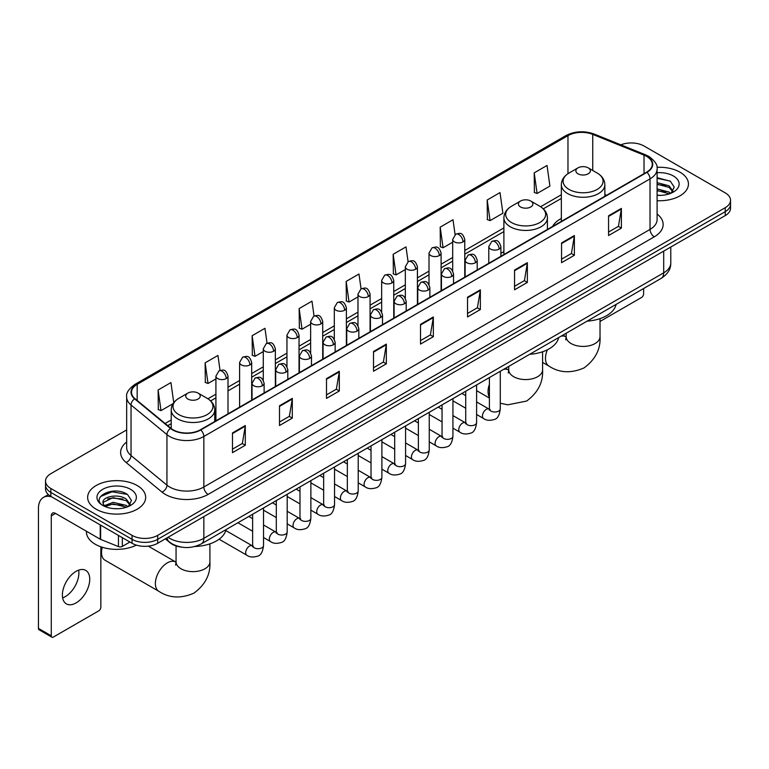 <?xml version="1.0" encoding="UTF-8"?>
<svg xmlns="http://www.w3.org/2000/svg" width="769" height="769" viewBox="0 0 769 769"><rect width="100%" height="100%" fill="white"/><g stroke="black" fill="none" stroke-linecap="round" stroke-linejoin="round"><path stroke-width="1.15" d="M503.897 251.617A32.029 18.494 0 0 0 500.888 253.462M561.341 218.454A32.029 18.494 0 0 0 552.536 226.471M181.667 547.134A18.129 10.468 180 0 1 170.189 542.856L165.335 538.848M126.664 429.909L50.841 473.685A18.129 10.468 0 0 0 45.534 481.086L45.534 488.988A18.129 10.468 0 0 0 50.841 496.389L132.047 543.27A18.129 10.468 0 0 0 157.683 543.27L725.244 215.599A18.129 10.468 0 0 0 730.55 208.188L730.55 204.246A18.129 10.468 0 0 1 725.244 211.648A18.129 10.468 0 0 0 730.55 204.246L730.55 200.296A18.129 10.468 0 0 0 725.244 192.894L644.038 146.014A18.129 10.468 0 0 0 620.852 144.832M45.534 481.086A18.129 10.468 0 0 0 50.841 488.488L132.047 535.368A18.129 10.468 0 0 0 157.683 535.368L157.683 539.319L725.244 211.648L157.683 539.319A18.129 10.468 0 0 1 132.047 539.319A18.129 10.468 0 0 0 157.683 539.319L157.683 543.27M50.841 488.488L50.841 492.439L132.047 539.319L50.841 492.439A18.129 10.468 0 0 1 45.534 485.037A18.129 10.468 0 0 0 50.841 492.439L50.841 496.389M679.94 172.169A29.011 16.745 0 0 0 656.986 167.325A29.011 16.745 0 0 1 679.94 172.169A29.011 16.745 0 0 1 688.438 184.012A29.011 16.745 0 0 0 679.94 172.169M137.17 485.527A29.011 16.745 0 0 0 105.555 481.903A29.011 16.745 0 0 0 87.647 497.37A29.011 16.745 0 0 0 96.144 509.213A29.011 16.745 0 0 0 127.76 512.846A29.011 16.745 0 0 0 145.668 497.37A29.011 16.745 0 0 0 137.17 485.527A29.011 16.745 0 0 0 105.555 481.903A29.011 16.745 0 0 0 87.647 497.37A29.011 16.745 0 0 0 96.144 509.213A29.011 16.745 0 0 0 127.76 512.846A29.011 16.745 0 0 0 145.668 497.37A29.011 16.745 0 0 0 137.17 485.527M646.604 156.376A19.34 11.17 180 0 1 652.266 164.268A19.34 11.17 180 0 1 646.604 172.169L200.421 429.765A19.34 11.17 180 0 1 170.91 428.275L134.998 398.669A19.34 11.17 180 0 1 131.499 392.267A19.34 11.17 180 0 1 137.17 384.365L567.974 135.642A19.34 11.17 180 0 1 592.745 134.392L644.018 155.127A19.34 11.17 180 0 1 646.604 156.376M646.94 156.174A19.821 11.448 0 0 0 644.297 154.896L593.014 134.162A19.821 11.448 0 0 0 567.628 135.45L136.824 384.173A19.821 11.448 0 0 0 134.604 398.832L170.507 428.439A19.821 11.448 0 0 0 200.767 429.967L646.94 172.362A19.821 11.448 0 0 0 646.94 156.174M232.478 432.928L232.478 452.662L245.301 445.261L245.301 425.526L232.478 432.928M232.478 449.163L242.35 443.463L245.244 426.18A4.835 2.788 -120 0 0 245.301 425.526M242.264 443.511L245.301 445.261M279.493 405.782L279.493 425.526L292.307 418.125L292.307 398.38L279.493 405.782M279.493 422.018L289.365 416.317L292.258 399.034A4.835 2.788 -120 0 0 292.307 398.38M289.279 416.365L292.307 418.125M326.498 378.646L326.498 398.38L339.321 390.979L339.321 371.235L326.498 378.646M326.498 394.882L336.37 389.181L339.273 371.898A4.835 2.788 -120 0 0 339.321 371.235M336.284 389.229L339.321 390.979M373.513 351.5L373.513 371.235L386.336 363.833L386.336 344.099L373.513 351.5M373.513 367.736L383.385 362.036L386.278 344.752A4.835 2.788 -120 0 0 386.336 344.099M383.298 362.084L386.336 363.833M608.567 215.791L608.567 235.535L621.39 228.133L621.39 208.389L608.567 215.791M608.567 232.027L618.439 226.326L621.333 209.043A4.835 2.788 -120 0 0 621.39 208.389M618.353 226.374L621.39 228.133M561.553 242.937L561.553 262.671L574.376 255.27L574.376 235.535L561.553 242.937M561.553 259.172L571.434 253.472L574.328 236.189A4.835 2.788 -120 0 0 574.376 235.535M571.348 253.52L574.376 255.27M514.548 270.073L514.548 289.817L527.361 282.415L527.361 262.671L514.548 270.073M514.548 286.308L524.42 280.608L527.313 263.325A4.835 2.788 -120 0 0 527.361 262.671M524.333 280.666L527.361 282.415M467.533 297.219L467.533 316.953L480.356 309.551L480.356 289.817L467.533 297.219M467.533 313.454L477.405 307.754L480.298 290.471A4.835 2.788 -120 0 0 480.356 289.817M477.318 307.802L480.356 309.551M420.518 324.355L420.518 344.099L433.341 336.697L433.341 316.953L420.518 324.355M420.518 340.6L430.4 334.89L433.293 317.616A4.835 2.788 -120 0 0 433.341 316.953M430.313 334.948L433.341 336.697M657.101 200.709A29.011 16.745 0 0 0 688.438 184.012A29.011 16.745 0 0 1 657.101 200.709M157.683 535.368L725.244 207.697A18.129 10.468 0 0 0 730.55 200.296M267.045 343.185L264.959 328.305L252.136 335.707L252.347 355.326M220.04 370.389L217.944 355.451L205.121 362.853L205.333 382.472M173.756 402.687L170.939 382.587L158.116 389.989L158.318 409.608M408.07 261.71L405.994 246.878L393.17 254.279L393.372 273.908M455.085 234.603L452.999 219.742L440.185 227.143L440.387 246.762M487.19 199.998L490.084 220.626L502.907 213.224L500.013 192.596L487.19 199.998L487.402 219.617M534.205 172.862L537.098 193.48L549.922 186.079L547.028 165.46L534.205 172.862L534.407 192.481M314.05 316.001L311.974 301.16L299.151 308.571L299.352 328.19M361.055 288.836L358.979 274.024L346.156 281.425L346.367 301.044M346.156 281.425L349.049 302.054L357.979 296.892M349.049 302.054L346.156 300.967M393.17 254.279L396.064 274.908L405.33 269.554M396.064 274.908L393.17 273.831M440.185 227.143L443.079 247.762L452.681 242.216M443.079 247.762L440.185 246.686M490.084 220.626L487.19 219.54M537.098 193.48L534.205 192.404M299.151 308.571L302.044 329.19L310.628 324.239M302.044 329.19L299.151 328.113M252.136 335.707L255.029 356.335L263.277 351.577M255.029 356.335L252.136 355.249M205.121 362.853L208.024 383.471L215.916 378.915M208.024 383.471L205.121 382.395M158.116 389.989L161.009 410.617L173.102 403.638M161.009 410.617L158.116 409.531M657.101 195.182L660.706 195.364M657.101 188.914L669.078 192.067L670.674 193.346M657.101 190.481L669.366 193.836M657.101 182.647L669.078 185.8L673.01 191.221M657.101 184.214L669.078 187.367L672.692 191.625M657.101 195.307A19.706 11.372 0 0 0 673.356 192.058A19.706 11.372 0 0 0 673.356 175.966A19.706 11.372 0 0 0 657.101 172.717M671.145 193.154L674.23 187.098L670.328 181.215L657.101 177.687M657.101 178.302L670.059 181.032M657.101 184.57L665.704 185.637M657.101 190.837L665.704 191.904M600.022 321.452L641.471 297.516A3.018 1.749 120 0 0 643.615 293.816L643.615 288.529M577.971 173.794A7.257 4.191 0 0 0 588.227 173.794A7.257 4.191 0 0 0 588.227 167.873L597.225 173.073A19.984 11.545 0 0 1 597.225 189.395A19.984 11.545 0 0 1 568.964 189.395A19.984 11.545 0 0 1 568.964 173.073C564.042 175.995 561.495 179.879 561.341 184.723A21.763 12.564 0 0 0 567.705 193.605A21.763 12.564 0 0 0 591.419 196.326A21.763 12.564 0 0 0 604.857 184.723C604.694 179.879 602.146 175.995 597.225 173.073L588.227 167.873A7.257 4.191 0 0 0 577.971 167.873A7.257 4.191 0 0 0 577.971 173.794M587.093 321.154A33.24 19.196 0 0 0 616.094 304.409M520.526 206.957A7.257 4.191 0 0 0 530.783 206.957A7.257 4.191 0 0 0 530.783 201.036L539.79 206.236A19.984 11.545 0 0 1 539.79 222.558A19.984 11.545 0 0 1 511.52 222.558A19.984 11.545 0 0 1 511.52 206.236C506.598 209.158 504.06 213.042 503.897 217.887A21.763 12.564 0 0 0 510.27 226.768A21.763 12.564 0 0 0 533.984 229.489A21.763 12.564 0 0 0 547.413 217.887C547.249 213.042 544.712 209.158 539.79 206.236L530.783 201.036A7.257 4.191 0 0 0 520.526 201.036A7.257 4.191 0 0 0 520.526 206.957M529.649 354.317A33.24 19.196 0 0 0 558.659 337.572M102.277 547.259A16.928 9.766 120 0 0 101.527 552.498L101.527 547.566A10.881 6.277 -60 0 1 101.546 547.028M101.527 552.498A16.928 9.766 120 0 0 105.036 560.245L158.885 591.332A16.928 9.766 -60 0 1 156.29 577.769A16.928 9.766 -60 0 1 167.344 562.86A16.928 9.766 -60 0 1 175.803 562.024L176.063 562.168M187.857 399.024A7.257 4.191 0 0 0 198.114 399.024A7.257 4.191 0 0 0 198.114 393.103L207.121 398.304A19.984 11.545 0 0 1 207.121 414.616A19.984 11.545 0 0 1 178.85 414.616A19.984 11.545 0 0 1 178.85 398.304C173.929 401.226 171.391 405.109 171.227 409.944A21.763 12.564 0 0 0 177.601 418.836A21.763 12.564 0 0 0 201.315 421.556A21.763 12.564 0 0 0 214.743 409.944C214.589 405.109 212.042 401.226 207.121 398.304L198.114 393.103A7.257 4.191 0 0 0 187.857 393.103A7.257 4.191 0 0 0 187.857 399.024M194.893 546.49A33.24 19.196 0 0 0 225.99 529.639M78.64 570.137A19.34 11.17 -60 0 1 65.211 596.667A19.34 11.17 -60 0 1 62.625 597.878M76.054 602.934A19.34 11.17 120 0 0 88.695 585.891A19.34 11.17 120 0 0 85.734 570.387A19.34 11.17 120 0 0 76.054 571.348A19.34 11.17 120 0 0 63.423 588.391A19.34 11.17 120 0 0 66.384 603.886A19.34 11.17 120 0 0 76.054 602.934M122.319 537.656L122.319 546.413L129.903 542.03M51.744 496.909A24.175 13.957 -120 0 0 43.458 497.408A24.175 13.957 -120 0 0 38.45 508.482L38.45 628.398L51.273 635.8L51.273 515.884A6.046 3.489 60 0 1 52.523 513.115A6.046 3.489 60 0 1 55.541 513.413L100.23 539.213L100.23 524.9M51.273 635.8A3.018 1.749 120 0 0 51.898 637.184L39.075 629.782A3.018 1.749 -60 0 1 38.45 628.398M51.898 637.184A3.018 1.749 120 0 0 53.407 637.03L98.711 610.874A3.018 1.749 120 0 0 100.845 607.174L100.845 546.788M122.319 546.413A3.018 1.749 180 0 1 118.455 546.605L100.633 539.405A3.018 1.749 180 0 1 100.23 539.213M86.436 531.244L86.436 531.917A30.222 17.447 0 0 0 95.289 544.26A30.222 17.447 0 0 0 136.411 545.125M113.379 508.588L117.936 508.722M104.324 505.704L113.12 502.34L126.318 505.425L127.914 506.713M105.142 506.54L113.12 503.906L126.606 507.194M104.469 506.31L103.056 503.003A13.659 7.882 0 0 0 105.257 506.656M130.24 504.579L126.318 499.158C118.118 493.044 101.248 496.822 103.056 503.003L102.998 502.397M103.084 503.195L103.469 502.176L113.12 497.639L126.318 500.725L129.932 504.993M128.385 506.521L131.47 500.456L127.567 494.573C113.745 484.633 89.175 497.726 103.363 505.762L104.065 506.185M130.595 489.334A19.706 11.372 0 0 0 102.729 489.334A19.706 11.372 0 0 0 102.729 505.416A19.706 11.372 0 0 0 130.595 505.416A19.706 11.372 0 0 0 130.595 489.334M100.479 496.553L112.053 491.804L127.298 494.39M107.708 498.86L112.053 498.072L122.934 499.004M107.708 505.127L112.053 504.339L122.934 505.271M168.027 537.3A24.175 13.957 0 0 0 169.651 538.329A24.175 13.957 0 0 0 203.843 538.329L663.695 272.841A24.175 13.957 0 0 0 670.779 262.969C670.952 268.967 667.761 274.1 661.196 278.368L201.343 543.866A12.093 6.979 60 0 0 203.843 538.329L203.843 516.624M663.695 251.127L663.695 272.841A12.093 6.979 60 0 1 661.196 278.368M167.046 537.858A12.093 8.084 129.5 0 0 169.161 541.789L165.489 538.761M725.244 215.599L725.244 207.697M132.047 543.27L132.047 535.368M657.101 214.013A30.222 17.447 180 0 1 654.294 236.814L208.12 494.409A6.046 3.489 60 0 1 203.843 487.008L650.026 229.412A24.175 13.957 0 0 0 657.101 219.54L657.101 169.007A24.175 13.957 180 0 1 650.026 178.879A6.046 3.489 -120 0 0 646.94 172.362M208.12 494.409A30.222 17.447 180 0 1 165.383 494.409A30.222 17.447 180 0 1 161.99 492.083L126.087 462.477A30.222 17.447 180 0 1 126.664 442.002M169.651 487.008A24.175 13.957 0 0 0 203.843 487.008L203.843 436.475A24.175 13.957 180 0 1 166.94 434.61L131.038 405.003A24.175 13.957 180 0 1 126.664 397.006L126.664 447.539A24.175 13.957 0 0 0 131.038 455.546L166.94 485.143A24.175 13.957 0 0 0 169.651 487.008M657.101 169.007C657.908 165.229 655.13 161.019 648.767 156.376L645.595 154.829A6.046 2.826 112 0 0 644.297 154.896M645.595 154.829L594.312 134.104C584.305 130.557 574.799 131.076 565.801 135.642A6.046 3.489 60 0 1 567.628 135.45M136.824 384.173A6.046 3.489 -120 0 0 134.998 384.365C128.721 388.874 125.953 393.084 126.664 397.006M134.604 398.832A6.046 4.047 129.5 0 0 131.038 405.003L131.038 455.546A6.046 4.047 -50.5 0 1 126.087 462.477M594.312 134.104A6.046 2.826 112 0 0 593.014 134.162M170.507 428.439A6.046 4.047 129.5 0 0 166.94 434.61L166.94 485.143A6.046 4.047 -50.5 0 1 161.99 492.083M200.767 429.967A6.046 3.489 60 0 1 203.843 436.475L650.026 178.879L650.026 229.412A6.046 3.489 60 0 0 654.294 236.814M137.17 384.365L137.17 400.457M644.018 155.127L644.018 173.659M592.745 134.392L592.745 170.478M606.597 195.268L604.857 194.557M567.974 135.642L567.974 173.679M561.341 194.749L540.597 206.726M503.897 227.912L464.774 250.502M452.681 257.48L441.098 264.171M429.006 271.149L417.423 277.84M405.33 284.818L393.747 291.509M381.655 298.487L370.072 305.178M357.979 312.156L346.386 318.847M334.304 325.825L322.711 332.516M310.628 339.494L299.035 346.185M286.952 353.163L275.36 359.854M263.277 366.832L251.684 373.523M239.601 380.501L228.008 387.192M215.916 394.17L207.928 398.784M171.227 419.97L165.114 423.498M420.518 324.979L433.293 317.616M467.533 297.843L480.298 290.471M514.548 270.698L527.313 263.325M561.553 243.562L574.328 236.189M608.567 216.416L621.333 209.043M373.513 352.125L386.278 344.752M326.498 379.271L339.273 371.898M279.493 406.407L292.258 399.034M232.478 433.553L245.244 426.18M600.022 318.626L600.022 336.649A16.928 9.766 180 0 1 595.062 343.56A16.928 9.766 180 0 1 571.127 343.56A16.928 9.766 180 0 1 566.176 336.649L565.715 339.888M561.034 336.197A16.928 9.766 -60 0 1 565.917 336.793L566.167 336.937M600.022 336.649C600.752 349.078 595.427 359.488 584.046 367.909C571.079 373.551 559.39 372.955 548.989 366.111A16.928 9.766 -60 0 1 547.384 349.789M542.578 351.789L542.578 369.812A16.928 9.766 180 0 1 537.618 376.714A16.928 9.766 180 0 1 513.692 376.714A16.928 9.766 180 0 1 508.732 369.812L508.28 373.052M503.589 369.36A16.928 9.766 -60 0 1 508.472 369.956L508.732 370.1M489.401 397.131A16.928 9.766 -60 0 1 489.401 384.356M209.908 543.846L209.908 561.87A16.928 9.766 180 0 1 204.958 568.781A16.928 9.766 180 0 1 181.023 568.781A16.928 9.766 180 0 1 176.063 561.87L175.611 565.119M499.119 249.079A6.046 3.489 0 0 0 500.888 246.609C498.437 238.861 496.053 240.399 491.824 241.379A6.046 3.489 60 0 1 494.842 241.677A6.046 3.489 -120 0 1 499.119 249.079A6.046 3.489 0 0 1 490.564 249.079A6.046 3.489 0 0 1 488.796 246.609L491.824 241.379M476.607 414.491L483.576 418.519A5.441 3.143 -60 0 1 482.74 414.155A5.441 3.143 -60 0 1 486.296 409.358A5.441 3.143 -60 0 1 486.537 409.233A5.441 3.143 -60 0 1 489.017 409.089L476.607 401.927M489.718 409.646L489.228 410.04L489.401 408.868A5.441 3.143 -0 0 0 490.997 411.088A5.441 3.143 -0 0 0 498.437 411.223A5.441 3.143 -0 0 0 500.283 408.868C499.533 415.183 497.581 418.711 494.409 419.451C489.872 420.835 486.258 420.528 483.576 418.519M475.444 262.748A6.046 3.489 0 0 0 477.213 260.278C474.761 252.53 472.377 254.068 468.148 255.048A6.046 3.489 60 0 1 471.166 255.346A6.046 3.489 -120 0 1 475.444 262.748A6.046 3.489 0 0 1 466.889 262.748A6.046 3.489 0 0 1 465.12 260.278L468.148 255.048M452.931 428.16L459.9 432.188A5.441 3.143 -60 0 1 459.064 427.824A5.441 3.143 -60 0 1 462.621 423.037A5.441 3.143 -60 0 1 462.861 422.902A5.441 3.143 -60 0 1 465.341 422.767L452.931 415.596M466.033 423.315L465.553 423.709L465.726 422.537A5.441 3.143 -0 0 0 467.321 424.757A5.441 3.143 -0 0 0 474.761 424.892A5.441 3.143 -0 0 0 476.607 422.537C475.857 428.852 473.906 432.38 470.734 433.12C466.187 434.504 462.582 434.197 459.9 432.188M451.759 276.417A6.046 3.489 0 0 0 453.537 273.947C451.076 266.199 448.692 267.737 444.463 268.717A6.046 3.489 60 0 1 447.491 269.015A6.046 3.489 -120 0 1 451.759 276.417A6.046 3.489 0 0 1 443.213 276.417A6.046 3.489 0 0 1 441.444 273.947L444.463 268.717M429.256 441.829L436.225 445.857A5.441 3.143 -60 0 1 435.389 441.493A5.441 3.143 -60 0 1 438.945 436.705A5.441 3.143 -60 0 1 439.186 436.571A5.441 3.143 -60 0 1 441.666 436.436L429.256 429.265M442.358 436.984L441.877 437.378L442.05 436.206A5.441 3.143 -0 0 0 443.646 438.426A5.441 3.143 -0 0 0 451.086 438.561A5.441 3.143 -0 0 0 452.931 436.206C452.182 442.521 450.23 446.049 447.058 446.789C442.511 448.173 438.897 447.866 436.225 445.857M428.083 290.086A6.046 3.489 0 0 0 429.861 287.616C427.401 279.868 425.017 281.406 420.787 282.386A6.046 3.489 60 0 1 423.815 282.684A6.046 3.489 -120 0 1 428.083 290.086A6.046 3.489 0 0 1 419.538 290.086A6.046 3.489 0 0 1 417.769 287.616L420.787 282.386M405.58 455.498L412.549 459.526A5.441 3.143 -60 0 1 411.713 455.161A5.441 3.143 -60 0 1 415.27 450.374A5.441 3.143 -60 0 1 415.51 450.24A5.441 3.143 -60 0 1 417.98 450.105L405.58 442.934M418.682 450.653L418.201 451.057L418.374 449.875A5.441 3.143 -0 0 0 419.97 452.095A5.441 3.143 -0 0 0 427.41 452.23A5.441 3.143 -0 0 0 429.256 449.875C428.506 456.19 426.555 459.718 423.383 460.458C418.836 461.842 415.222 461.535 412.549 459.526M404.407 303.755A6.046 3.489 0 0 0 406.176 301.285C403.725 293.537 401.341 295.075 397.112 296.055A6.046 3.489 60 0 1 400.14 296.353A6.046 3.489 -120 0 1 404.407 303.755A6.046 3.489 0 0 1 395.862 303.755A6.046 3.489 0 0 1 394.093 301.285L397.112 296.055M381.895 469.167L388.874 473.195A5.441 3.143 -60 0 1 388.037 468.83A5.441 3.143 -60 0 1 391.584 464.043A5.441 3.143 -60 0 1 391.834 463.909A5.441 3.143 -60 0 1 394.305 463.774L381.895 456.603M395.006 464.322L394.526 464.726L394.699 463.544A5.441 3.143 -0 0 0 396.295 465.764A5.441 3.143 -0 0 0 403.735 465.899A5.441 3.143 -0 0 0 405.58 463.544C404.83 469.859 402.869 473.396 399.707 474.127C395.16 475.511 391.546 475.204 388.874 473.195M380.732 317.424A6.046 3.489 0 0 0 382.501 314.954C380.049 307.206 377.666 308.744 373.436 309.724A6.046 3.489 60 0 1 376.464 310.022A6.046 3.489 -120 0 1 380.732 317.424A6.046 3.489 0 0 1 372.186 317.424A6.046 3.489 0 0 1 370.418 314.954L373.436 309.724M358.219 482.836L365.188 486.864A5.441 3.143 -60 0 1 364.362 482.499A5.441 3.143 -60 0 1 367.909 477.712A5.441 3.143 -60 0 1 368.149 477.578A5.441 3.143 -60 0 1 370.629 477.443L358.219 470.272M371.331 477.991L370.85 478.395L371.023 477.213A5.441 3.143 -0 0 0 372.609 479.433A5.441 3.143 -0 0 0 380.059 479.568A5.441 3.143 -0 0 0 381.895 477.213C381.155 483.538 379.194 487.065 376.031 487.806C371.485 489.18 367.87 488.873 365.188 486.864M357.056 331.093A6.046 3.489 0 0 0 358.825 328.623C356.374 320.875 353.99 322.422 349.76 323.393A6.046 3.489 60 0 1 352.779 323.691A6.046 3.489 -120 0 1 357.056 331.093A6.046 3.489 0 0 1 348.511 331.093A6.046 3.489 0 0 1 346.742 328.623L349.76 323.393M334.544 496.505L341.513 500.532A5.441 3.143 -60 0 1 340.686 496.168A5.441 3.143 -60 0 1 344.233 491.381A5.441 3.143 -60 0 1 344.474 491.247A5.441 3.143 -60 0 1 346.954 491.112L334.544 483.941M347.655 491.66L347.165 492.064L347.348 490.882A5.441 3.143 -0 0 0 348.934 493.102A5.441 3.143 -0 0 0 356.383 493.246A5.441 3.143 -0 0 0 358.219 490.882C357.479 497.207 355.518 500.734 352.356 501.475C347.809 502.849 344.195 502.541 341.513 500.532M333.381 344.762A6.046 3.489 0 0 0 335.149 342.292C332.698 334.544 330.314 336.091 326.085 337.062A6.046 3.489 60 0 1 329.103 337.36A6.046 3.489 -120 0 1 333.381 344.762A6.046 3.489 0 0 1 324.835 344.762A6.046 3.489 0 0 1 323.067 342.292L326.085 337.062M310.868 510.174L317.837 514.201A5.441 3.143 -60 0 1 317.001 509.847A5.441 3.143 -60 0 1 320.558 505.05A5.441 3.143 -60 0 1 320.798 504.916A5.441 3.143 -60 0 1 323.278 504.781L310.868 497.62M323.98 505.329L323.489 505.733L323.662 504.56A5.441 3.143 -0 0 0 325.258 506.781A5.441 3.143 -0 0 0 332.708 506.915A5.441 3.143 -0 0 0 334.544 504.56C333.804 510.876 331.843 514.403 328.68 515.143C324.134 516.518 320.519 516.21 317.837 514.201M309.705 358.431A6.046 3.489 0 0 0 311.474 355.96C309.023 348.213 306.639 349.76 302.409 350.731A6.046 3.489 60 0 1 305.428 351.029A6.046 3.489 -120 0 1 309.705 358.431A6.046 3.489 0 0 1 301.16 358.431A6.046 3.489 0 0 1 299.391 355.96L302.409 350.731M287.193 523.843L294.162 527.87A5.441 3.143 -60 0 1 293.325 523.516A5.441 3.143 -60 0 1 296.882 518.719A5.441 3.143 -60 0 1 297.122 518.585A5.441 3.143 -60 0 1 299.602 518.45L287.193 511.289M300.304 518.998L299.814 519.402L299.987 518.229A5.441 3.143 -0 0 0 301.583 520.45A5.441 3.143 -0 0 0 309.032 520.584A5.441 3.143 -0 0 0 310.868 518.229C310.128 524.545 308.167 528.072 305.005 528.812C300.458 530.197 296.844 529.879 294.162 527.87M286.03 372.1A6.046 3.489 0 0 0 287.798 369.639C285.347 361.882 282.963 363.429 278.734 364.4A6.046 3.489 60 0 1 281.752 364.698A6.046 3.489 -120 0 1 286.03 372.1A6.046 3.489 0 0 1 277.484 372.1A6.046 3.489 0 0 1 275.706 369.639L278.734 364.4M263.517 537.512L270.486 541.539A5.441 3.143 -60 0 1 269.65 537.185A5.441 3.143 -60 0 1 273.206 532.388A5.441 3.143 -60 0 1 273.447 532.254A5.441 3.143 -60 0 1 275.927 532.119L263.517 524.958M276.629 532.667L276.138 533.071L276.311 531.898A5.441 3.143 -0 0 0 277.907 534.119A5.441 3.143 -0 0 0 285.347 534.253A5.441 3.143 -0 0 0 287.193 531.898C286.443 538.213 284.492 541.741 281.329 542.481C276.782 543.866 273.168 543.548 270.486 541.539M262.354 385.769A6.046 3.489 0 0 0 264.123 383.308C261.671 375.551 259.288 377.098 255.058 378.069A6.046 3.489 60 0 1 258.076 378.367A6.046 3.489 -120 0 1 262.354 385.769A6.046 3.489 0 0 1 253.799 385.769A6.046 3.489 0 0 1 252.03 383.308L255.058 378.069M219.098 539.213L246.811 555.208A5.441 3.143 -60 0 1 245.974 550.854A5.441 3.143 -60 0 1 249.531 546.057A5.441 3.143 -60 0 1 249.771 545.923A5.441 3.143 -60 0 1 252.251 545.788L225.769 530.504M252.953 546.336L252.463 546.74L252.636 545.567A5.441 3.143 -0 0 0 254.231 547.788A5.441 3.143 -0 0 0 261.671 547.922A5.441 3.143 -0 0 0 263.517 545.567C262.767 551.882 260.816 555.41 257.644 556.15C253.107 557.535 249.492 557.217 246.811 555.208M463.005 241.899A6.046 3.489 0 0 0 464.774 239.428C462.323 231.68 459.939 233.218 455.709 234.199A6.046 3.489 60 0 1 458.728 234.497A6.046 3.489 -120 0 1 463.005 241.899A6.046 3.489 0 0 1 454.46 241.899A6.046 3.489 0 0 1 452.681 239.428L455.709 234.199M439.33 255.568A6.046 3.489 0 0 0 441.098 253.097C438.647 245.349 436.263 246.887 432.034 247.868A6.046 3.489 60 0 1 435.052 248.166A6.046 3.489 -120 0 1 439.33 255.568A6.046 3.489 0 0 1 430.775 255.568A6.046 3.489 0 0 1 429.006 253.097L432.034 247.868M415.654 269.237A6.046 3.489 0 0 0 417.423 266.766C414.972 259.018 412.588 260.556 408.358 261.537A6.046 3.489 60 0 1 411.377 261.835A6.046 3.489 -120 0 1 415.654 269.237A6.046 3.489 0 0 1 407.099 269.237A6.046 3.489 0 0 1 405.33 266.766L408.358 261.537M391.969 282.905A6.046 3.489 0 0 0 393.747 280.435C391.286 272.687 388.903 274.225 384.673 275.206A6.046 3.489 60 0 1 387.701 275.504A6.046 3.489 -120 0 1 391.969 282.905A6.046 3.489 0 0 1 383.423 282.905A6.046 3.489 0 0 1 381.655 280.435L384.673 275.206M368.293 296.574A6.046 3.489 0 0 0 370.072 294.104C367.611 286.356 365.227 287.894 360.997 288.875A6.046 3.489 60 0 1 364.025 289.173A6.046 3.489 -120 0 1 368.293 296.574A6.046 3.489 0 0 1 359.748 296.574A6.046 3.489 0 0 1 357.979 294.104L360.997 288.875M344.618 310.243A6.046 3.489 0 0 0 346.386 307.773C343.935 300.025 341.551 301.563 337.322 302.544A6.046 3.489 60 0 1 340.35 302.842A6.046 3.489 -120 0 1 344.618 310.243A6.046 3.489 0 0 1 336.072 310.243A6.046 3.489 0 0 1 334.304 307.773L337.322 302.544M320.942 323.912A6.046 3.489 0 0 0 322.711 321.442C320.26 313.694 317.876 315.242 313.646 316.213A6.046 3.489 60 0 1 316.674 316.511A6.046 3.489 -120 0 1 320.942 323.912A6.046 3.489 0 0 1 312.397 323.912A6.046 3.489 0 0 1 310.628 321.442L313.646 316.213M297.267 337.581A6.046 3.489 0 0 0 299.035 335.111C296.584 327.363 294.2 328.911 289.971 329.882A6.046 3.489 60 0 1 292.989 330.18A6.046 3.489 -120 0 1 297.267 337.581A6.046 3.489 0 0 1 288.721 337.581A6.046 3.489 0 0 1 286.952 335.111L289.971 329.882M273.591 351.25A6.046 3.489 0 0 0 275.36 348.79C272.908 341.032 270.525 342.58 266.295 343.551A6.046 3.489 60 0 1 269.313 343.849A6.046 3.489 -120 0 1 273.591 351.25A6.046 3.489 0 0 1 265.045 351.25A6.046 3.489 0 0 1 263.277 348.79L266.295 343.551M249.915 364.919A6.046 3.489 0 0 0 251.684 362.459C249.233 354.701 246.849 356.249 242.62 357.22A6.046 3.489 60 0 1 245.638 357.518A6.046 3.489 -120 0 1 249.915 364.919A6.046 3.489 0 0 1 241.37 364.919A6.046 3.489 0 0 1 239.601 362.459L242.62 357.22M226.24 378.588A6.046 3.489 0 0 0 228.008 376.128C225.557 368.37 223.173 369.918 218.944 370.889A6.046 3.489 60 0 1 221.962 371.187A6.046 3.489 -120 0 1 226.24 378.588A6.046 3.489 0 0 1 217.694 378.588A6.046 3.489 0 0 1 215.916 376.128L218.944 370.889M51.273 515.884L55.541 513.413M100.633 525.131L100.633 539.405M118.455 546.605L118.455 535.416M201.343 543.866C191.616 548.758 181.888 548.758 172.16 543.866L169.161 541.789M670.779 262.969L670.779 247.041M565.801 135.642L134.998 384.365M561.341 198.431L543.299 208.841M503.897 231.584L464.774 254.174M452.681 261.152L441.098 267.843M429.006 274.821L417.423 281.512M405.33 288.5L393.747 295.19M381.655 302.169L370.072 308.859M357.979 315.838L346.386 322.528M334.304 329.507L322.711 336.197M310.628 343.176L299.035 349.866M286.952 356.845L275.36 363.535M263.277 370.514L251.684 377.204M239.601 384.183L228.008 390.873M215.916 397.852L210.629 400.909M171.227 423.652L167.738 425.67M548.989 366.111L542.578 362.41M604.857 196.268L604.857 184.723M561.341 221.395L561.341 184.723M577.971 167.873L568.964 173.073M565.917 336.793L562.956 335.092M566.176 333.237L566.176 336.649M542.578 369.812C543.308 382.231 537.983 392.651 526.611 401.062L507.761 404.821L500.283 403.196M489.401 398.034L476.607 390.642M547.413 229.431L547.413 217.887M503.897 254.558L503.897 217.887M520.526 201.036L511.52 206.236M508.472 369.956L505.521 368.255M508.732 366.4L508.732 369.812M209.908 561.87C210.639 574.299 205.313 584.719 193.942 593.13C180.975 598.782 169.286 598.176 158.885 591.332M214.743 421.499L214.743 409.944M171.227 428.535L171.227 409.944M187.857 393.103L178.85 398.304M175.803 562.024L148.302 546.144M176.063 545.942L176.063 561.87M490.122 409.531L489.017 409.089M500.283 371.273L500.283 408.868M500.888 256.298L500.888 246.609M465.726 408.214L452.931 400.822M489.401 377.56L489.401 408.868M488.796 263.277L488.796 246.609M465.726 395.651L461.9 393.44M466.447 423.2L465.341 422.767M476.607 384.942L476.607 422.537M477.213 269.967L477.213 260.278M442.05 421.883L429.256 414.491M465.726 391.229L465.726 422.537M465.12 276.946L465.12 260.278M442.05 409.319L438.224 407.109M442.761 436.869L441.666 436.436M452.931 398.611L452.931 436.206M453.537 283.636L453.537 273.947M418.374 435.552L405.58 428.16M442.05 404.898L442.05 436.206M441.444 290.615L441.444 273.947M418.374 422.988L414.539 420.778M419.086 450.538L417.98 450.105M429.256 412.28L429.256 449.875M429.861 297.305L429.861 287.616M394.699 449.221L381.895 441.829M418.374 418.567L418.374 449.875M417.769 304.284L417.769 287.616M394.699 436.657L390.863 434.447M395.41 464.207L394.305 463.774M405.58 425.949L405.58 463.544M406.176 310.974L406.176 301.285M371.023 462.89L358.219 455.498M394.699 432.236L394.699 463.544M394.093 317.953L394.093 301.285M371.023 450.326L367.188 448.116M371.735 477.876L370.629 477.443M381.895 439.618L381.895 477.213M382.501 324.643L382.501 314.954M347.348 476.559L334.544 469.167M371.023 445.905L371.023 477.213M370.418 331.622L370.418 314.954M347.348 463.995L343.512 461.784M348.059 491.545L346.954 491.112M358.219 453.287L358.219 490.882M358.825 338.312L358.825 328.623M323.662 490.228L310.868 482.836M347.348 459.574L347.348 490.882M346.742 345.291L346.742 328.623M323.662 477.664L319.837 475.453M324.383 505.214L323.278 504.781M334.544 466.966L334.544 504.56M335.149 351.981L335.149 342.292M299.987 503.897L287.193 496.505M323.662 473.243L323.662 504.56M323.067 358.96L323.067 342.292M299.987 491.333L296.161 489.122M300.708 518.883L299.602 518.45M310.868 480.635L310.868 518.229M311.474 365.65L311.474 355.96M276.311 517.566L263.517 510.174M299.987 486.912L299.987 518.229M299.391 372.629L299.391 355.96M276.311 505.002L272.486 502.791M277.032 532.552L275.927 532.119M287.193 494.304L287.193 531.898M287.798 379.319L287.798 369.639M252.636 531.235L237.929 522.747M276.311 500.581L276.311 531.898M275.706 386.298L275.706 369.639M252.636 518.671L248.81 516.46M253.357 546.221L252.251 545.788M263.517 507.973L263.517 545.567M264.123 392.988L264.123 383.308M252.636 514.25L252.636 545.567M252.03 399.967L252.03 383.308M464.774 277.148L464.774 239.428M452.681 270.861L452.681 239.428M441.098 290.817L441.098 253.097M429.006 284.53L429.006 253.097M417.423 304.486L417.423 266.766M405.33 298.199L405.33 266.766M393.747 318.155L393.747 280.435M381.655 311.868L381.655 280.435M370.072 331.824L370.072 294.104M357.979 325.537L357.979 294.104M346.386 345.492L346.386 307.773M334.304 339.206L334.304 307.773M322.711 359.161L322.711 321.442M310.628 352.875L310.628 321.442M299.035 372.83L299.035 335.111M286.952 366.544L286.952 335.111M275.36 386.499L275.36 348.79M263.277 380.213L263.277 348.79M251.684 400.168L251.684 362.459M239.601 407.147L239.601 362.459M228.008 413.837L228.008 376.128M215.916 420.816L215.916 376.128M43.458 497.408L48.351 494.582"/></g></svg>
